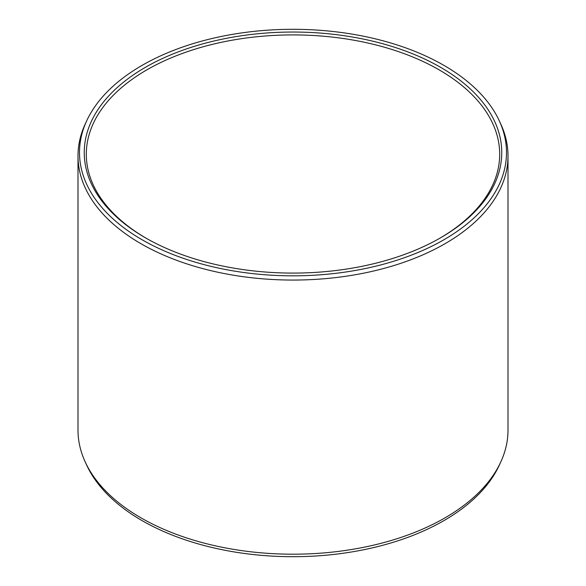 <?xml version="1.0" encoding="UTF-8"?>
<svg xmlns="http://www.w3.org/2000/svg" width="586" height="586" viewBox="0 0 586 586"><rect width="100%" height="100%" fill="white"/><g stroke="black" fill="none" stroke-linecap="round" stroke-linejoin="round"><path stroke-width="0.88" d="M145.387 67.339A208.755 120.526 180 0 1 440.613 67.339A208.755 120.526 180 0 1 440.613 237.784L440.613 237.784A208.755 120.526 0 0 1 145.387 237.784A208.755 120.526 0 0 1 145.387 67.339M146.119 238.209A206.69 119.332 0 0 1 86.31 154.25A206.69 119.332 0 0 1 146.844 69.866A206.69 119.332 180 0 1 372.095 44.001A206.69 119.332 180 0 1 499.69 154.25A206.69 119.332 180 0 1 439.881 238.209M500.759 462.017L499.309 465.159A213.494 123.265 180 0 1 443.968 520.595A213.494 123.265 0 0 1 237.586 552.473A213.494 123.265 0 0 1 86.691 465.159L85.241 462.017A215.003 124.129 0 0 0 237.198 549.946A215.003 124.129 0 0 0 445.03 517.841A215.003 124.129 180 0 0 500.759 462.017A215.003 124.129 180 0 0 508.003 430.065L508.003 155.935A215.003 124.129 180 0 1 445.03 243.703A215.003 124.129 0 0 1 210.726 270.615A215.003 124.129 0 0 1 77.997 155.935L77.997 430.065A215.003 124.129 0 0 0 85.241 462.017M86.691 120.841A213.494 123.265 0 0 0 186.392 259.356A213.494 123.265 0 0 0 443.968 239.718A213.494 123.265 180 0 0 499.309 120.841A213.494 123.265 180 0 0 348.414 33.527A213.494 123.265 180 0 0 142.032 65.405A213.494 123.265 0 0 0 86.691 120.841L85.241 123.983A215.003 124.129 0 0 0 77.997 155.935M499.309 120.841L500.759 123.983A215.003 124.129 180 0 1 508.003 155.935"/></g></svg>
